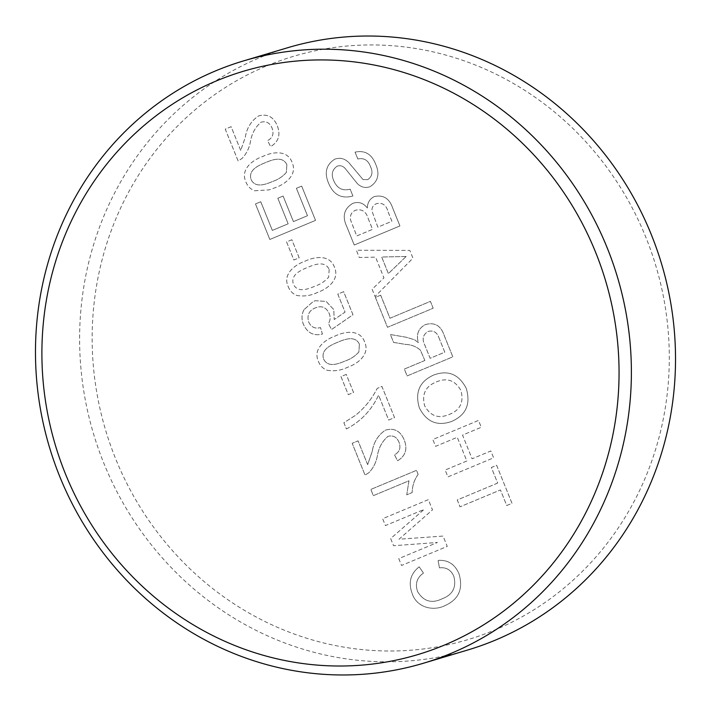 <?xml version="1.0" encoding="UTF-8"?>
<svg xmlns="http://www.w3.org/2000/svg" width="711" height="711" viewBox="0 0 711 711"><rect width="100%" height="100%" fill="white"/><g stroke="black" fill="none" stroke-linecap="round" stroke-linejoin="round"><path stroke-width="0.53" stroke-dasharray="3.56 2.67" d="M359.393 344.204L358.877 351.981C355.136 356.149 350.603 359.144 345.279 360.948C338.703 363.712 327.958 368.12 323.629 359.055C320.457 349.528 331.139 344.977 337.725 342.249C344.302 339.494 355.136 335.068 359.393 344.204L358.877 351.981C355.136 356.158 350.594 359.144 345.27 360.948C338.703 363.712 327.949 368.12 323.629 359.064C320.448 349.528 331.13 344.986 337.716 342.249C344.293 339.494 355.136 335.068 359.393 344.204M406.123 256.502L388.384 273.602L381.683 257.009L406.123 256.502L388.384 273.611L381.674 257.009L406.114 256.502M438.927 337.689L444.784 352.185L430.137 358.3L424.876 345.279C421.836 339.271 422.885 334.677 428.022 331.495C433.239 330.055 436.874 332.126 438.927 337.689L444.775 352.185L430.128 358.3L424.867 345.279C421.827 339.271 422.876 334.677 428.022 331.504C433.23 330.064 436.865 332.126 438.918 337.689M286.862 164.685L286.346 172.462C282.605 176.63 278.072 179.616 272.748 181.429C266.172 184.185 255.427 188.593 251.099 179.536C247.926 170.009 258.608 165.459 265.194 162.721C271.771 159.975 282.605 155.549 286.862 164.685L286.337 172.462C282.596 176.63 278.063 179.625 272.74 181.429C266.172 184.193 255.418 188.593 251.099 179.536C247.917 170.009 258.6 165.459 265.185 162.73C271.762 159.975 282.596 155.549 286.862 164.685M329.175 269.407L328.66 277.183C324.918 281.352 320.385 284.338 315.053 286.151C308.485 288.906 297.731 293.314 293.412 284.258C290.23 274.73 300.913 270.18 307.499 267.443C314.075 264.696 324.918 260.27 329.175 269.407M368.227 218.641L372.564 229.351L356.744 235.963L350.639 220.206C349.741 215.442 351.385 212.118 355.589 210.216C361.935 208.723 366.147 211.531 368.227 218.641L372.555 229.36L356.735 235.963L350.63 220.206C349.732 215.451 351.385 212.118 355.58 210.216C361.926 208.732 366.147 211.531 368.227 218.641M388.153 212.02L391.894 221.281L377.834 227.156L371.96 211.06C371.755 207.461 373.248 205.008 376.439 203.693C382.491 202.306 386.393 205.079 388.153 212.02L391.885 221.281L377.825 227.156L371.96 211.06C371.755 207.461 373.248 205.008 376.439 203.693C382.482 202.306 386.384 205.088 388.144 212.02M328.295 182.514C333.086 194.654 341.298 199.16 352.932 196.032L350.159 189.17C342.551 191.206 337.058 188.353 333.69 180.612C331.015 174.435 332.179 169.618 337.174 166.178C340.365 165.139 343.12 166.01 345.439 168.783L357.349 183.607C361.152 187.295 365.41 188.308 370.12 186.664C378.003 181.509 379.905 174.142 375.817 164.561C371.853 154.145 364.93 150.012 355.056 152.154L357.829 159.015C363.89 157.664 368.085 160.162 370.431 166.49C373.124 172.053 372.235 176.435 367.774 179.634L363.028 179.572L349.172 163.015C344.968 158.562 340.151 157.291 334.721 159.193C326.349 164.605 324.216 172.373 328.295 182.514C333.086 194.654 341.298 199.16 352.932 196.023L350.159 189.17C342.551 191.206 337.067 188.353 333.699 180.612C331.024 174.435 332.179 169.618 337.183 166.178C340.373 165.139 343.12 166.001 345.448 168.783L357.349 183.607C361.152 187.295 365.41 188.308 370.129 186.664C378.012 181.509 379.905 174.142 375.817 164.561C371.853 154.145 364.939 150.012 355.065 152.154L357.829 159.015C363.89 157.664 368.094 160.162 370.44 166.49C373.124 172.053 372.244 176.426 367.774 179.625L363.037 179.572L349.181 163.015C344.968 158.562 340.151 157.291 334.721 159.193C326.358 164.596 324.216 172.373 328.304 182.514M398.773 558.615L401.546 565.476L447.246 546.395L443.077 536.076L399.022 539.205L432.484 509.867L428.351 499.646L382.66 518.719L385.424 525.58L424.094 509.432L390.668 538.556L393.565 545.719L437.443 542.475L398.773 558.615L401.555 565.476L447.246 546.395L443.077 536.076L399.031 539.205L432.492 509.867L428.36 499.637L382.66 518.719L385.433 525.58L424.103 509.432L390.677 538.547L393.574 545.719L437.443 542.475L398.782 558.615M367.649 464.638L358.042 440.856L352.185 443.3L365.027 475.09L368.831 472.735C373.231 468.158 376.057 462.612 377.328 456.089C378.652 447.841 382.198 441.264 387.984 436.367C393.032 435.025 396.694 436.945 398.96 442.144C401.102 447.93 399.609 452.143 394.481 454.782L397.582 460.764C405.537 456 407.741 449.014 404.177 439.798C400.355 430.919 394.134 427.684 385.522 430.111C378.216 434.901 373.782 442.002 372.217 451.423L367.649 464.638M327.149 370.28C334.321 371.462 341.2 370.431 347.777 367.187C357.517 363.801 370.289 354.567 364.636 341.938C359.926 328.926 344.444 331.495 335.183 336.027C325.451 339.414 312.68 348.648 318.359 361.259C320.03 365.65 322.963 368.654 327.149 370.28C334.33 371.462 341.2 370.431 347.777 367.187C357.517 363.801 370.298 354.567 364.645 341.938C359.926 328.926 344.453 331.495 335.183 336.019C325.451 339.405 312.689 348.648 318.359 361.259C320.039 365.65 322.963 368.654 327.149 370.28M266.749 65.883A304.415 287.128 73.4 0 1 645.846 237.27A304.415 287.128 73.4 0 1 494.696 630.062A304.415 287.128 73.4 0 1 115.6 458.666A304.415 287.128 73.4 0 1 266.749 65.883M287.662 47.735A314.315 296.469 -106.6 0 0 259.888 57.644A314.315 296.469 -106.6 0 0 98.314 448.588A314.315 296.469 -106.6 0 0 467.483 650.085M240.718 150.474L231.111 126.691L225.254 129.135L238.096 160.926L241.9 158.571C246.299 153.994 249.126 148.448 250.396 141.924C251.721 133.677 255.267 127.1 261.053 122.203C266.101 120.861 269.762 122.781 272.029 127.98C274.17 133.766 272.677 137.978 267.549 140.618L270.651 146.599C278.605 141.836 280.809 134.85 277.246 125.634C273.424 116.755 267.203 113.52 258.591 115.946C251.285 120.737 246.85 127.838 245.295 137.259L240.718 150.474L231.119 126.682L225.263 129.135L238.105 160.926L241.9 158.571C246.299 153.994 249.134 148.448 250.396 141.924C251.721 133.677 255.276 127.1 261.053 122.203C266.11 120.852 269.771 122.781 272.029 127.971C274.17 133.766 272.677 137.978 267.549 140.609L270.66 146.599C278.614 141.836 280.809 134.85 277.254 125.634C273.433 116.755 267.212 113.52 258.591 115.946C251.285 120.737 246.859 127.838 245.295 137.259L240.727 150.474M372.12 289.279L375.053 296.549L412.949 258.164L409.829 250.432L356.335 250.21L359.268 257.489L375.568 257.151L383.94 277.877L372.12 289.279L375.061 296.549L412.958 258.164L409.829 250.432L356.335 250.21L359.277 257.489L375.568 257.142L383.949 277.877L372.12 289.279M254.618 190.761L269.176 189.864L275.246 187.668C284.987 184.282 297.758 175.048 292.105 162.419C287.395 149.399 271.913 151.976 262.652 156.5C252.92 159.886 240.149 169.12 245.819 181.74C247.499 186.131 250.432 189.135 254.618 190.761L269.176 189.864L275.246 187.668C284.987 184.282 297.767 175.039 292.105 162.41C287.395 149.399 271.922 151.976 262.652 156.5C252.92 159.886 240.158 169.12 245.828 181.74C247.499 186.122 250.432 189.135 254.618 190.761L254.618 190.761M291.857 239.74L286.586 241.944L293.883 260.022L299.162 257.817L291.857 239.74L286.577 241.944L293.883 260.022L299.153 257.817L291.848 239.74M304.006 309.685C301.544 314.386 301.357 319.266 303.446 324.34C307.392 332.97 313.729 336.214 322.43 334.063L320.501 327.584C315.151 329.051 311.214 327.22 308.698 322.101C306.77 315.275 308.992 310.529 315.382 307.863C321.594 305.339 326.198 307.223 329.193 313.507C330.651 317.044 330.411 320.394 328.446 323.532L331.557 329.522L352.976 314.751L343.653 291.688L337.796 294.132L345.057 312.102L334.223 319.523L333.77 309.578L326.145 301.437L315.373 300.717L313.213 301.491L304.006 309.685C301.535 314.386 301.348 319.266 303.437 324.34C307.392 332.979 313.72 336.214 322.43 334.063L320.492 327.584C315.142 329.051 311.214 327.22 308.69 322.101C306.761 315.275 308.992 310.538 315.373 307.872C321.594 305.348 326.198 307.223 329.184 313.507C330.651 317.053 330.402 320.394 328.446 323.541L331.548 329.522L352.967 314.751L343.653 291.688L337.796 294.141L345.057 312.111L334.214 319.523L333.77 309.578L326.136 301.446L315.373 300.717L313.204 301.491L303.997 309.685M346.257 374.386L340.987 376.581L348.283 394.658L353.563 392.463L346.257 374.386L340.978 376.581L348.283 394.658L353.554 392.463L346.248 374.386M372.226 451.423L367.658 464.638L358.051 440.847L352.185 443.3L365.036 475.09L368.831 472.735C373.231 468.158 376.066 462.612 377.328 456.089C378.652 447.841 382.207 441.264 387.984 436.367C393.041 435.016 396.702 436.945 398.96 442.135C401.102 447.93 399.609 452.143 394.481 454.773L397.591 460.764C405.546 456 407.741 449.014 404.177 439.798C400.355 430.919 394.143 427.684 385.522 430.111C378.216 434.901 373.782 442.002 372.226 451.423M424.858 360.504L404.355 369.062L407.127 375.923L452.827 356.842L444.304 335.743C440.989 325.682 434.688 321.959 425.391 324.58C418.379 328.304 416.024 334.312 418.317 342.604L414.54 339.769L406.248 337.245L390.41 334.534L393.583 342.4L405.679 344.426C411.331 344.631 416.255 346.55 420.45 350.185L424.858 360.504L404.355 369.062L407.119 375.923L452.818 356.842L444.295 335.743C440.989 325.682 434.688 321.959 425.382 324.589C418.379 328.313 416.015 334.321 418.317 342.613L414.531 339.769L406.239 337.245L390.401 334.534L393.574 342.4L405.67 344.426C411.322 344.631 416.246 346.55 420.441 350.185L424.858 360.504M466.834 460.995L445.157 470.042L447.93 476.903L493.621 457.822L490.848 450.961L472.104 458.791L462.532 435.105L481.285 427.275L478.512 420.423L432.812 439.505L435.585 446.357L457.262 437.309L466.834 460.995L445.148 470.042L447.921 476.903L493.621 457.822L490.848 450.97L472.104 458.791L462.532 435.105L481.276 427.275L478.503 420.423L432.812 439.505L435.585 446.357L457.262 437.309L466.825 460.995M497.664 483.089L457.244 499.966L460.017 506.819L500.437 489.941L506.739 505.53L512.009 503.326L496.642 465.305L491.372 467.5L497.664 483.089L457.244 499.966L460.008 506.827L500.437 489.941L506.73 505.53L512 503.326L496.642 465.305L491.363 467.5L497.664 483.089M433.426 375.141C419.437 381.603 414.753 392.543 419.383 407.954C426.582 421.943 437.301 426.458 451.529 421.49C466.025 415.144 470.931 404.106 466.238 388.357C458.826 374.093 447.886 369.684 433.426 375.141C419.428 381.603 414.753 392.543 419.383 407.954C426.582 421.943 437.292 426.458 451.529 421.49C466.025 415.144 470.922 404.106 466.238 388.357C458.817 374.093 447.886 369.684 433.426 375.141M380.669 295.181L375.399 297.376L387.486 327.3L433.177 308.219L430.413 301.366L389.984 318.244L380.669 295.181L375.39 297.376L387.477 327.3L433.177 308.219L430.404 301.366L389.984 318.244L380.661 295.181M352.718 203.399C343.955 208.732 342 216.517 346.861 226.765L354.238 245.019L399.938 225.938L392.579 207.736C389.228 198.28 383.113 194.574 374.235 196.6C369.756 198.858 367.463 202.662 367.356 208.003C363.365 202.893 358.486 201.355 352.718 203.399C343.946 208.732 342 216.517 346.861 226.765L354.238 245.019L399.929 225.938L392.579 207.736C389.219 198.289 383.113 194.574 374.235 196.6C369.756 198.858 367.463 202.662 367.347 208.003C363.365 202.893 358.486 201.355 352.718 203.399M442.144 598.786C431.684 603.852 423.489 601.417 417.544 591.49C414.984 583.704 416.957 577.563 423.472 573.075L419.197 566.845C410.603 573.573 408.203 582.309 412.007 593.045C416.291 607.585 433.221 611.549 444.882 605.656C458.799 599.471 463.483 588.797 458.933 573.617C454.809 564.107 447.859 559.708 438.074 560.419L439.46 567.858C446.126 567.058 450.898 569.822 453.787 576.15C456.675 587.224 452.8 594.769 442.144 598.786C431.684 603.852 423.48 601.417 417.535 591.49C414.975 583.704 416.957 577.563 423.472 573.075L419.197 566.845C410.594 573.573 408.194 582.309 412.007 593.045C416.282 607.585 433.212 611.549 444.882 605.656C458.791 599.48 463.474 588.797 458.924 573.617C454.8 564.107 447.85 559.708 438.074 560.419L439.46 567.858C446.117 567.058 450.898 569.822 453.787 576.15C456.675 587.224 452.791 594.769 442.135 598.795M418.139 474.361L416.522 470.344L370.822 489.426L373.346 495.656L408.949 480.787L406.745 494.82L412.149 492.572C412.336 485.755 414.326 479.685 418.139 474.361L416.513 470.344L370.822 489.426L373.337 495.656L408.949 480.787L406.745 494.82L412.149 492.572C412.327 485.755 414.326 479.685 418.139 474.361M346.399 428.964C360.77 421.516 371.498 410.238 378.599 395.12L388.668 420.05L394.525 417.606L381.94 386.437L377.194 388.419C371.791 399.049 364.53 408.043 355.429 415.384L343.875 422.725L346.399 428.964C360.761 421.525 371.498 410.238 378.59 395.12L388.668 420.05L394.525 417.606L381.931 386.437L377.194 388.419C371.782 399.058 364.53 408.043 355.429 415.393L343.875 422.725L346.39 428.964M288.142 286.462C289.812 290.843 292.745 293.856 296.931 295.483C304.104 296.665 310.983 295.634 317.559 292.39C327.3 289.004 340.071 279.761 334.419 267.132C329.708 254.12 314.226 256.698 304.966 261.221C295.234 264.608 282.463 273.842 288.142 286.462C289.812 290.852 292.736 293.856 296.922 295.483C304.104 296.665 310.974 295.634 317.55 292.39C327.291 289.004 340.071 279.77 334.419 267.14C329.7 254.12 314.226 256.698 304.957 261.221C295.225 264.608 282.463 273.842 288.133 286.462M260.75 201.728L255.48 203.933L269.833 239.465L315.533 220.383L301.677 186.104L296.407 188.299L307.49 215.726L293.43 221.601L283.102 196.04L277.832 198.245L288.159 223.805L272.34 230.408L260.75 201.728L255.471 203.933L269.833 239.465L315.524 220.383L301.677 186.104L296.398 188.299L307.481 215.726L293.421 221.601L283.094 196.04L277.823 198.245L288.151 223.805L272.331 230.408L260.75 201.737M329.166 269.407L328.651 277.183C324.909 281.352 320.377 284.347 315.053 286.151C308.476 288.915 297.731 293.314 293.403 284.258C290.23 274.73 300.913 270.18 307.499 267.452C314.075 264.696 324.909 260.27 329.166 269.407M436.243 381.976C446.89 377.408 455.12 380.261 460.95 390.517C464.096 402.444 460.008 410.487 448.685 414.664C438.252 418.903 430.244 415.944 424.663 405.785C421.605 394.276 425.462 386.34 436.243 381.976C446.89 377.408 455.129 380.261 460.95 390.517C464.096 402.444 460.008 410.487 448.694 414.664C438.26 418.903 430.253 415.944 424.671 405.785C421.614 394.276 425.471 386.34 436.243 381.976"/><path stroke-width="1.07" d="M423.338 663.265L467.483 650.085A314.315 296.469 -106.6 0 0 495.247 640.176A314.315 296.469 -106.6 0 0 656.822 249.241A314.315 296.469 -106.6 0 0 287.662 47.735L243.518 60.915A314.315 296.469 73.4 0 1 612.686 262.412A314.315 296.469 73.4 0 1 451.112 653.356A314.315 296.469 73.4 0 1 423.338 663.265A314.315 296.469 73.4 0 1 54.178 461.759A314.315 296.469 73.4 0 1 215.753 70.824A314.315 296.469 73.4 0 1 243.518 60.915M444.455 645.073A304.424 287.137 -106.6 0 0 595.605 252.272A304.424 287.137 -106.6 0 0 216.5 80.867A304.424 287.137 -106.6 0 0 65.35 473.668A304.424 287.137 -106.6 0 0 444.455 645.073"/></g></svg>
